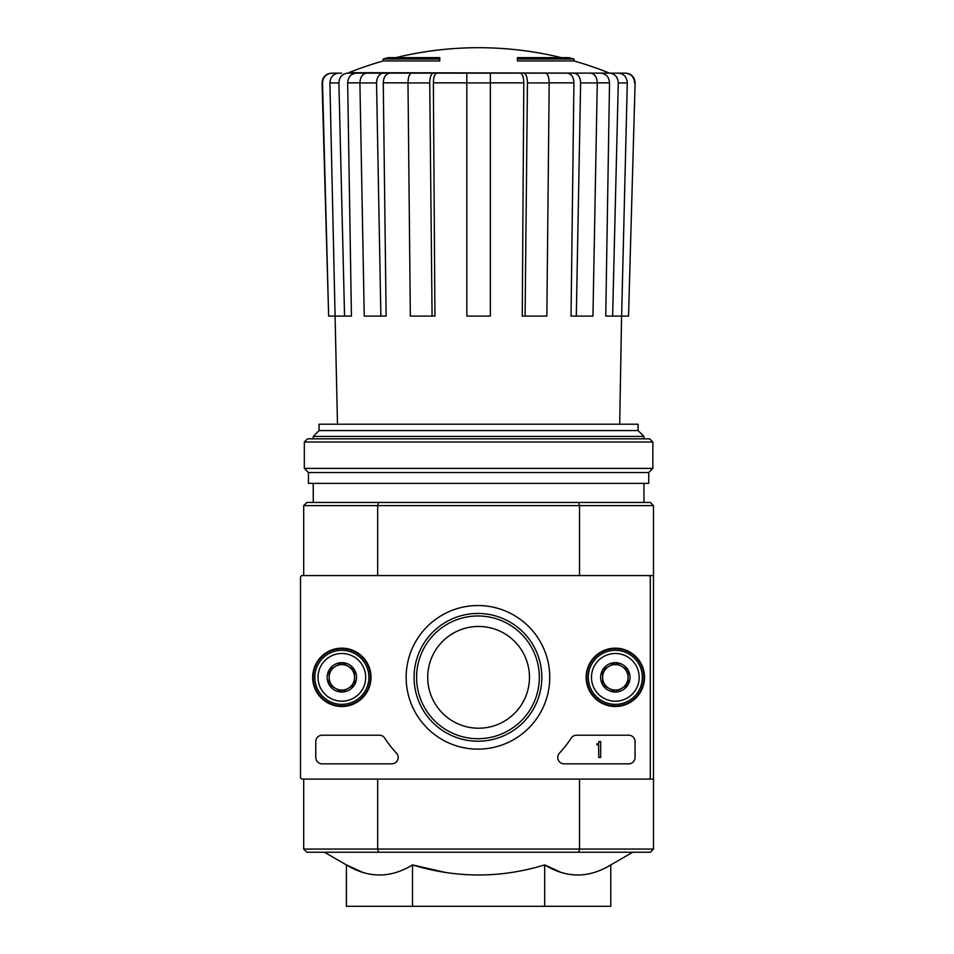 <?xml version="1.0" encoding="UTF-8"?>
<svg xmlns="http://www.w3.org/2000/svg" width="954" height="954" viewBox="0 0 954 954"><rect width="100%" height="100%" fill="white"/><g stroke="black" fill="none" stroke-linecap="round" stroke-linejoin="round"><path stroke-width="1.43" d="M383.186 60.961L439.794 60.961L439.794 59.053L383.186 59.053L383.186 60.961A349.796 349.796 0 0 0 348.759 72.683L610.775 73.136L347.494 73.136M439.794 59.053L439.794 57.657L388.278 57.657A349.796 349.796 0 0 0 383.186 59.053M573.986 59.053A349.796 349.796 0 0 0 568.906 57.657L517.39 57.657L517.39 60.961L573.986 60.961L573.986 59.053L517.39 59.053M332.075 73.136L331.61 73.136C325.696 73.744 322.524 77 322.07 82.926L322.512 82.926C322.977 77 326.161 73.732 332.075 73.136L341.568 73.136M359.908 82.843L347.661 82.843L351.43 316.096L344.561 316.096L338.897 82.926C339.326 77 342.271 73.732 347.733 73.136L373.384 73.136M415.288 73.136L366.67 73.136C362.496 73.732 360.242 77 359.908 82.926L364.237 316.096L380.873 316.096L376.544 82.926L359.908 82.926M549.182 82.926L527.443 82.926L525.105 316.096L546.845 316.096L549.182 82.926C549.015 77 547.787 73.732 545.533 73.136L411.651 73.136C409.385 73.732 408.169 77 407.99 82.926L410.339 316.096L432.079 316.096L429.729 82.926L407.99 82.926M597.276 82.926L580.628 82.926L576.299 316.096L592.947 316.096L597.276 82.926C596.942 77 594.688 73.732 590.502 73.136L541.896 73.136M348.759 72.683L583.8 73.136M609.689 73.136L625.574 73.136C631.476 73.744 634.66 77 635.114 82.926L628.543 316.096L621.626 316.096L627.291 82.926L618.287 82.926L612.623 316.096L605.742 316.096L609.523 82.843L597.276 82.843M344.561 316.096L328.641 316.096L322.512 82.926M328.641 316.096L322.07 82.926M634.66 82.926C634.207 77 631.011 73.732 625.097 73.136M635.114 82.926L628.543 316.096M618.454 73.136C623.916 73.732 626.861 77 627.291 82.926M618.287 82.926C617.858 77 614.913 73.732 609.439 73.136M600.674 73.136C606.112 73.72 609.057 76.952 609.523 82.843M621.626 316.096L612.623 316.096M580.628 82.926C580.306 77 578.052 73.732 573.867 73.136M567.165 73.136C571.315 73.72 573.569 76.952 573.926 82.843L549.194 82.843M576.299 316.096L571.041 316.096L573.926 82.843M527.443 82.926C527.264 77 526.048 73.732 523.782 73.136M520.157 73.136C522.398 73.72 523.627 76.952 523.818 82.843L490.356 82.843M525.105 316.096L522.255 316.096L523.818 82.843M490.356 73.136L490.356 82.926L466.828 82.926L466.828 316.096L490.356 316.096L490.356 82.926M466.828 82.926L466.828 73.136M433.39 73.136C431.136 73.732 429.908 77 429.729 82.926M432.079 316.096L434.929 316.096L433.366 82.843C433.557 76.952 434.774 73.72 437.027 73.136M383.317 73.136C379.132 73.732 376.878 77 376.544 82.926M380.873 316.096L386.143 316.096L383.258 82.843C383.615 76.952 385.869 73.72 390.019 73.136M338.897 82.926L329.893 82.926L337.489 424.208M329.893 82.926C330.322 77 333.268 73.732 338.73 73.136M347.661 82.843C348.127 76.952 351.072 73.72 356.498 73.136M444.993 872.35L412.498 864.908C456.561 878.336 500.623 878.336 544.686 864.908L544.686 906.3L610.775 906.3L610.775 864.908C588.809 878.348 566.771 878.348 544.686 864.908L561.083 872.397M324.455 852.244L346.397 864.908L346.397 906.3L412.498 906.3L412.498 864.908C390.52 878.348 368.494 878.348 346.397 864.908L362.794 872.397M427.714 677.34A50.884 50.884 0 0 1 504.034 633.277A50.884 50.884 0 0 1 504.034 721.403A50.884 50.884 0 0 1 427.714 677.34M653.49 849.06L579.519 849.06L579.519 779.096L653.49 779.096L653.49 849.06L650.306 852.244L578.661 852.244L579.519 849.06L377.665 849.06L377.665 779.096M578.661 502.436L378.523 502.436L377.665 505.62L579.519 505.62L578.661 502.436L650.306 502.436L653.49 505.62L579.519 505.62L579.519 575.584L653.49 575.584L653.49 779.096M300.51 763.2L300.51 777.188A1.908 1.908 0 0 0 302.418 779.096L648.398 779.096A1.908 1.908 0 0 0 650.306 777.188L650.306 577.492A1.908 1.908 0 0 0 648.398 575.584L302.418 575.584L303.694 575.584L303.694 505.62L377.665 505.62L377.665 575.584M578.661 852.244L306.866 852.244L303.694 849.06L303.694 779.096L302.418 779.096M303.694 849.06L377.665 849.06L378.523 852.244M653.49 505.62L653.49 575.584M378.523 502.436L306.866 502.436L303.694 505.62M412.498 906.3L544.686 906.3M638.095 430.576L319.077 430.576L319.077 424.208L638.095 424.208L638.095 430.576L643.95 436.419L313.234 436.419L313.234 438.84M313.234 483.356L313.234 502.436M319.077 430.576L313.234 436.419M652.858 442.024L649.674 438.84L307.51 438.84L304.326 442.024L304.326 468.414L652.858 468.414L652.858 442.024L304.326 442.024M652.858 468.414L648.72 472.552L308.464 472.552L304.326 468.414M648.72 472.552L648.72 483.356L308.464 483.356L308.464 472.552M300.51 623.284L300.51 731.396M322.13 735.212A6.356 6.356 0 0 0 315.774 741.58L315.774 757.476A6.356 6.356 0 0 0 322.13 763.832L391.808 763.832A6.356 6.356 0 0 0 396.459 753.147A111.296 111.296 0 0 1 384.7 738.098A6.356 6.356 0 0 0 379.382 735.212L322.13 735.212M302.418 575.584A1.908 1.908 0 0 0 300.51 577.492L300.51 777.188M549.742 677.34A71.788 71.788 0 0 1 442.06 739.517A71.788 71.788 0 0 1 442.06 615.163A71.788 71.788 0 0 1 549.742 677.34M615.33 648.16A29.18 29.18 0 0 1 640.599 691.924A29.18 29.18 0 0 1 590.061 691.924A29.18 29.18 0 0 1 615.33 648.16M341.854 648.16A29.18 29.18 0 0 1 367.111 691.924A29.18 29.18 0 0 1 316.585 691.924A29.18 29.18 0 0 1 341.854 648.16M559.449 753.147A6.356 6.356 0 0 0 564.1 763.832L628.686 763.832A6.356 6.356 0 0 0 635.042 757.476L635.042 741.58A6.356 6.356 0 0 0 628.686 735.212L576.526 735.212A6.356 6.356 0 0 0 571.207 738.098A111.296 111.296 0 0 1 559.449 753.147M541.824 677.34A63.87 63.87 0 0 1 446.019 732.66A63.87 63.87 0 0 1 446.019 622.02A63.87 63.87 0 0 1 541.824 677.34M539.332 677.34A61.378 61.378 0 0 1 447.271 730.49A61.378 61.378 0 0 1 447.271 624.19A61.378 61.378 0 0 1 539.332 677.34M615.33 648.72A28.62 28.62 0 0 1 640.11 691.65A28.62 28.62 0 0 1 590.55 691.65A28.62 28.62 0 0 1 615.33 648.72M341.854 648.72A28.62 28.62 0 0 1 366.634 691.65A28.62 28.62 0 0 1 317.062 691.65A28.62 28.62 0 0 1 341.854 648.72M597.836 743.798A0.954 0.954 0 0 0 598.79 742.844L598.79 741.58L600.698 741.58L600.698 757.476L598.79 757.476L598.587 744.597A0.632 0.632 0 0 1 598.158 744.752L596.882 744.752L596.882 743.798L597.836 743.798M354.566 684.686L341.854 692.032L329.13 684.686L329.13 669.994L341.854 662.648L354.566 669.994L354.566 684.686A14.692 14.692 0 0 1 329.13 684.686A14.692 14.692 0 0 1 341.854 662.648A14.692 14.692 0 0 1 354.566 684.686L354.566 669.994L341.854 662.648L329.13 669.994L329.13 684.686L335.486 688.359A12.724 12.724 0 0 1 335.486 666.321A12.724 12.724 0 0 1 354.566 677.34A12.724 12.724 0 0 1 348.21 688.359L354.566 684.686M341.854 653.49A23.85 23.85 0 0 1 362.508 689.265A23.85 23.85 0 0 1 321.2 689.265A23.85 23.85 0 0 1 341.854 653.49M341.854 650.306A27.034 27.034 0 0 1 365.263 690.851A27.034 27.034 0 0 1 318.445 690.851A27.034 27.034 0 0 1 341.854 650.306M348.21 688.359A12.724 12.724 0 0 1 335.486 688.359L341.854 692.032L348.21 688.359M628.054 684.686L615.33 692.032L602.606 684.686L602.606 669.994L615.33 662.648L628.054 669.994L628.054 684.686A14.692 14.692 0 0 1 602.606 684.686A14.692 14.692 0 0 1 615.33 662.648A14.692 14.692 0 0 1 628.054 684.686L628.054 669.994L615.33 662.648L602.606 669.994L602.606 684.686L608.974 688.359A12.724 12.724 0 0 1 608.974 666.321A12.724 12.724 0 0 1 628.054 677.34A12.724 12.724 0 0 1 621.686 688.359L628.054 684.686M615.33 653.49A23.85 23.85 0 0 1 635.984 689.265A23.85 23.85 0 0 1 594.676 689.265A23.85 23.85 0 0 1 615.33 653.49M615.33 650.306A27.034 27.034 0 0 1 638.739 690.851A27.034 27.034 0 0 1 591.921 690.851A27.034 27.034 0 0 1 615.33 650.306M621.686 688.359A12.724 12.724 0 0 1 608.974 688.359L615.33 692.032L621.686 688.359M466.828 82.843L433.366 82.843M407.99 82.843L383.258 82.843M561.429 57.657A349.796 349.796 0 0 0 395.743 57.657M608.425 72.683A349.796 349.796 0 0 0 573.986 60.961M610.775 864.908L632.729 852.244M643.95 436.419L643.95 438.84M643.95 483.356L643.95 502.436M619.695 424.208L621.579 316.096"/></g></svg>
